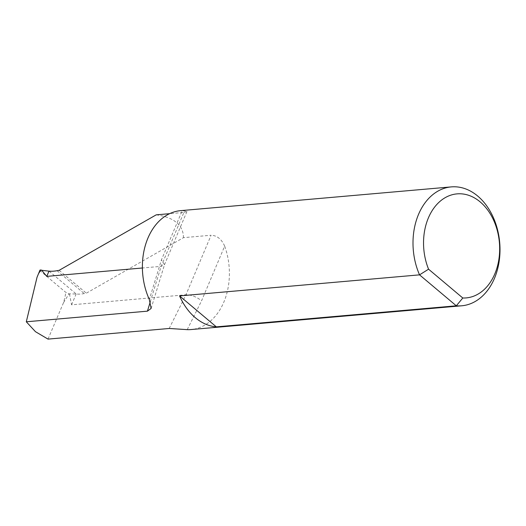 <?xml version="1.0" encoding="UTF-8"?>
<svg xmlns="http://www.w3.org/2000/svg" width="526" height="526" viewBox="0 0 526 526"><rect width="100%" height="100%" fill="white"/><g stroke="black" fill="none" stroke-linecap="round" stroke-linejoin="round"><path stroke-width="0.39" stroke-dasharray="2.63 1.97" d="M40.423 269.891L40.752 271.317L65.434 292.094L69.031 293.843L76.263 294.021A52.219 28.989 -49.9 0 0 81.057 294.014A52.219 28.989 -49.9 0 0 84.245 293.574L86.323 293.186L183.456 237.667L211.097 235.24L185.948 294.784C191.346 294.784 196.553 296.789 201.563 300.813L224.668 246.115A59.675 43.362 -95 0 1 191.109 329.539M156.196 214.851C165.006 216.015 171.772 218.573 176.486 222.511C181.135 226.45 183.456 231.506 183.456 237.667M224.668 246.115C221.564 239.133 217.041 235.503 211.097 235.24M150.285 301.825L161.134 266.347L183.916 212.419L169.622 213.674M183.916 212.419L186.954 211.518L182.279 210.545L161.449 259.851L149.325 299.498M180.674 210.643A59.675 43.362 -95 0 1 182.279 210.545M48.011 339.106L63.528 302.66C65.296 296.243 65.934 292.726 65.434 292.094M40.752 271.317C40.252 271.008 39.016 272.981 37.05 277.228M69.452 293.876L71.575 304.824L185.948 294.784L169.194 328.474M71.575 304.824L76.145 294.008M63.528 302.66L69.031 293.843M186.954 211.518L164.48 264.723L161.134 266.347L142.388 267.99M59.155 270.318L86.323 293.186M164.48 264.723L161.449 259.851M57.078 270.706L84.245 293.574M49.096 271.153L76.263 294.021M187.223 329.644L201.563 300.813M151.113 308.466L164.539 264.565"/><path stroke-width="0.79" d="M169.622 213.674L156.196 214.851L59.155 270.318L57.078 270.706A52.219 28.989 130.1 0 1 53.889 271.146A52.219 28.989 130.1 0 1 49.096 271.153L39.989 270.114L37.05 277.228L26.3 321.794L147.431 311.162L150.285 301.825M480.185 201.912A52.219 37.938 85 0 0 434.555 207.185A52.219 37.938 85 0 0 428.565 269.187L462.795 297.999A52.219 37.938 85 0 0 498.589 261.087A52.219 37.938 85 0 0 480.185 201.912M179.563 295.914A59.675 43.362 85 0 0 195.291 317.671A59.675 43.362 85 0 0 216.331 326.863L179.563 295.914L419.538 274.855A59.675 43.362 -95 0 1 451.282 186.894A59.675 43.362 -95 0 1 477.733 196.073A59.675 43.362 -95 0 1 499.187 261.159A59.675 43.362 -95 0 1 461.716 305.79A59.675 43.362 -95 0 1 456.305 305.803L419.538 274.855L428.565 269.187M216.331 326.863L456.305 305.803L462.795 297.999M461.716 305.79L191.109 329.539A59.675 43.362 -95 0 1 187.223 329.644L169.194 328.474L48.011 339.106L35.479 331.696L26.3 321.794M147.431 311.162L151.113 308.466L149.325 299.498A59.675 43.362 -95 0 1 180.674 210.643L451.282 186.894M40.423 269.891L38.299 274.105M142.388 267.99L46.761 276.387L48.977 271.146M46.761 276.387L41.469 270.002"/></g></svg>
